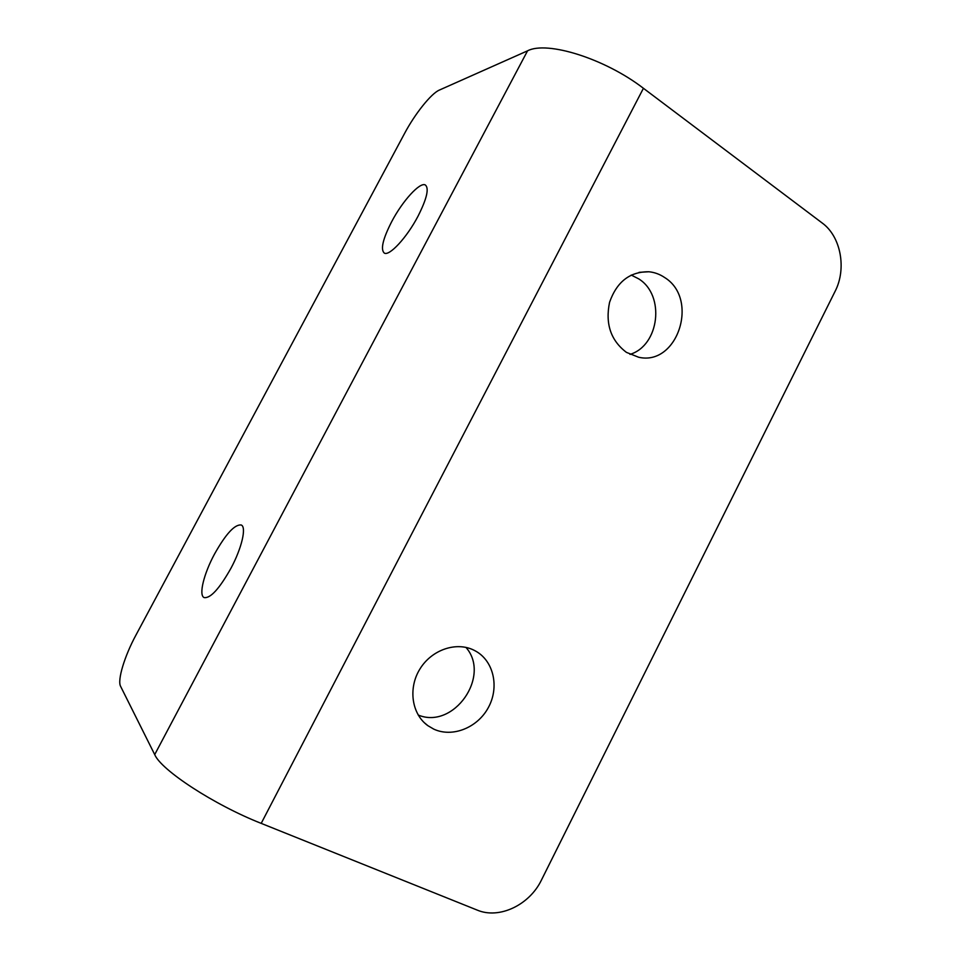 <?xml version="1.0" encoding="UTF-8"?>
<svg xmlns="http://www.w3.org/2000/svg" width="961" height="961" viewBox="0 0 961 961"><rect width="100%" height="100%" fill="white"/><g stroke="black" fill="none" stroke-linecap="round" stroke-linejoin="round"><path stroke-width="1.44" d="M417.987 216.261C426.84 198.735 429.291 188.308 425.327 184.968C419.909 181.761 402.443 201.089 391.716 221.619C382.862 238.929 380.376 249.416 384.268 253.067C389.277 256.467 406.863 237.571 417.987 216.261M629.984 354.381C659.45 345.576 665.408 295.291 638.717 278.87L631.209 275.05M664.7 277.561C659.835 274.245 654.537 272.311 648.843 271.759C629.887 271.603 616.806 281.777 609.574 302.283C605.142 323.773 610.764 340.47 626.44 352.375L638.633 357.24C677.553 366.357 699.536 299.015 664.7 277.561M214.471 554.137C225.823 533.896 234.76 524.189 241.259 525.006C246.629 527.108 241.848 548.022 230.952 568.263C219.312 588.877 210.339 598.655 204.056 597.562C198.543 595.099 203.888 573.681 214.471 554.137M433.759 729.123L427.873 725.675C411.668 714.119 407.932 688.196 419.945 668.964C431.765 649.624 456.499 641.311 474.085 650.261L476.248 651.426C493.954 661.733 499.372 687.547 488.344 707.572C477.557 727.729 452.475 737.868 433.759 729.123M527.553 50.825L439.345 90.082C431.141 93.505 414.864 113.987 404.581 133.423L135.909 635.161C124.642 655.955 117.194 680.184 120.581 686.298L154.709 754.589L527.553 50.825C546.989 40.554 605.022 58.633 643.426 88.292L822.232 223.036C840.935 236.562 846.809 268.864 835.061 291.411L541.487 879.964C529.595 904.914 499.276 919.509 477.221 910.103L261.2 823.373C214.111 804.85 161.136 770.133 154.709 754.589M465.953 647.39C491.251 676.027 453.76 729.831 418.215 715.044M261.2 823.373L643.426 88.292M648.843 271.759L639.041 272.347M427.873 725.675L424.294 722.684"/></g></svg>
